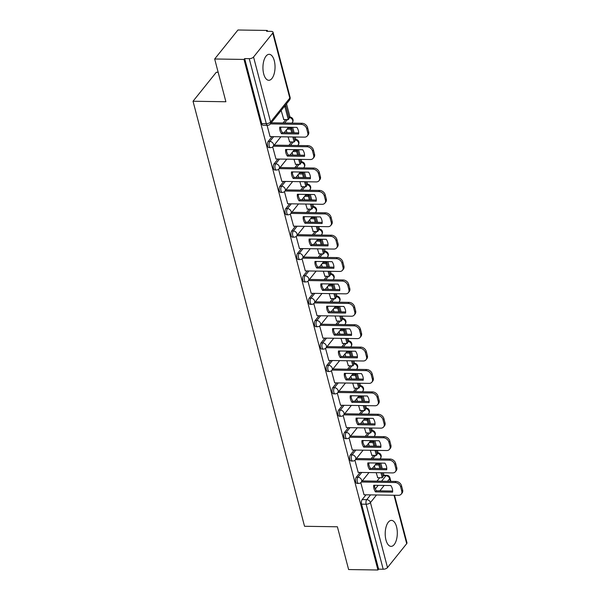 <?xml version="1.0" encoding="UTF-8"?>
<svg xmlns="http://www.w3.org/2000/svg" width="600" height="600" viewBox="0 0 600 600"><rect width="100%" height="100%" fill="white"/><g stroke="black" fill="none" stroke-linecap="round" stroke-linejoin="round"><path stroke-width="0.9" d="M360.135 472.425L356.295 477.202A3.33 1.552 90.9 0 0 355.695 481.763A3.33 1.552 90.9 0 0 357 483.405L358.62 483.428A3.33 1.552 -89.1 0 1 357.315 481.793A3.33 1.552 -89.1 0 1 357.923 477.232L361.755 472.447M354.263 450.037L350.423 454.822A3.33 1.552 90.9 0 0 349.822 459.382A3.33 1.552 90.9 0 0 351.127 461.018L352.748 461.048A3.33 1.552 -89.1 0 1 351.442 459.405A3.33 1.552 -89.1 0 1 352.043 454.845L355.882 450.067M348.39 427.658L344.55 432.435A3.33 1.552 90.9 0 0 343.95 436.995A3.33 1.552 90.9 0 0 345.255 438.638L346.875 438.66A3.33 1.552 -89.1 0 1 345.57 437.018A3.33 1.552 -89.1 0 1 346.17 432.457L350.01 427.68M342.517 405.27L338.678 410.048A3.33 1.552 90.9 0 0 338.077 414.607A3.33 1.552 90.9 0 0 339.382 416.25L341.002 416.272A3.33 1.552 -89.1 0 1 339.697 414.63A3.33 1.552 -89.1 0 1 340.298 410.07L344.138 405.293M336.645 382.882L332.805 387.66A3.33 1.552 90.9 0 0 332.205 392.22A3.33 1.552 90.9 0 0 333.51 393.862L335.13 393.885A3.33 1.552 -89.1 0 1 333.825 392.25A3.33 1.552 -89.1 0 1 334.425 387.69L338.265 382.905M330.772 360.495L326.933 365.28A3.33 1.552 90.9 0 0 326.332 369.84A3.33 1.552 90.9 0 0 327.638 371.475L329.257 371.505A3.33 1.552 -89.1 0 1 327.952 369.862A3.33 1.552 -89.1 0 1 328.553 365.303L332.392 360.525M324.9 338.115L321.06 342.892A3.33 1.552 90.9 0 0 320.46 347.452A3.33 1.552 90.9 0 0 321.765 349.095L323.385 349.118A3.33 1.552 -89.1 0 1 322.08 347.475A3.33 1.552 -89.1 0 1 322.68 342.915L326.52 338.138M319.028 315.728L315.188 320.505A3.33 1.552 90.9 0 0 314.587 325.065A3.33 1.552 90.9 0 0 315.892 326.707L317.513 326.73A3.33 1.552 -89.1 0 1 316.207 325.095A3.33 1.552 -89.1 0 1 316.808 320.528L320.647 315.75M313.155 293.34L309.315 298.118A3.33 1.552 90.9 0 0 308.715 302.678A3.33 1.552 90.9 0 0 310.02 304.32L311.64 304.343A3.33 1.552 -89.1 0 1 310.335 302.707A3.33 1.552 -89.1 0 1 310.935 298.147L314.775 293.37M307.282 270.952L303.442 275.737A3.33 1.552 90.9 0 0 302.843 280.298A3.33 1.552 90.9 0 0 304.147 281.933L305.767 281.962A3.33 1.552 -89.1 0 1 304.462 280.32A3.33 1.552 -89.1 0 1 305.062 275.76L308.903 270.983M301.41 248.572L297.57 253.35A3.33 1.552 90.9 0 0 296.962 257.91A3.33 1.552 90.9 0 0 298.275 259.553L299.895 259.575A3.33 1.552 -89.1 0 1 298.59 257.933A3.33 1.552 -89.1 0 1 299.19 253.373L303.03 248.595M295.538 226.185L291.697 230.962A3.33 1.552 90.9 0 0 291.09 235.522A3.33 1.552 90.9 0 0 292.403 237.165L294.022 237.188A3.33 1.552 -89.1 0 1 292.718 235.553A3.33 1.552 -89.1 0 1 293.317 230.993L297.157 226.208M289.665 203.798L285.825 208.575A3.33 1.552 90.9 0 0 285.218 213.142A3.33 1.552 90.9 0 0 286.53 214.778L288.15 214.808A3.33 1.552 -89.1 0 1 286.845 213.165A3.33 1.552 -89.1 0 1 287.445 208.605L291.285 203.827M283.793 181.41L279.952 186.195A3.33 1.552 90.9 0 0 279.345 190.755A3.33 1.552 90.9 0 0 280.657 192.39L282.278 192.42A3.33 1.552 -89.1 0 1 280.972 190.778A3.33 1.552 -89.1 0 1 281.572 186.218L285.413 181.44M277.92 159.03L274.08 163.808A3.33 1.552 90.9 0 0 273.472 168.368A3.33 1.552 90.9 0 0 274.785 170.01L276.405 170.032A3.33 1.552 -89.1 0 1 275.093 168.39A3.33 1.552 -89.1 0 1 275.7 163.83L279.54 159.053M272.048 136.642L268.207 141.42A3.33 1.552 90.9 0 0 267.6 145.98A3.33 1.552 90.9 0 0 268.905 147.623L270.532 147.645A3.33 1.552 -89.1 0 1 269.22 146.01A3.33 1.552 -89.1 0 1 269.827 141.45L273.668 136.665M274.282 60.713A12.99 6.053 90.9 0 0 269.183 54.315A12.99 6.053 90.9 0 0 263.82 60.818A12.99 6.053 90.9 0 0 263.692 73.89A12.99 6.053 90.9 0 0 268.785 80.287A12.99 6.053 90.9 0 0 274.155 73.785A12.99 6.053 90.9 0 0 274.282 60.713M396.555 526.785A12.99 6.053 90.9 0 0 391.463 520.388A12.99 6.053 90.9 0 0 386.092 526.89A12.99 6.053 90.9 0 0 385.965 539.97A12.99 6.053 90.9 0 0 391.058 546.368A12.99 6.053 90.9 0 0 396.428 539.865A12.99 6.053 90.9 0 0 396.555 526.785M383.962 475.237L383.317 472.785M382.215 468.577L380.775 463.095M378.09 452.857L377.445 450.397M376.343 446.197L374.903 440.707M372.218 430.47L371.572 428.01M370.47 423.81L369.03 418.327M366.345 408.09L365.7 405.623M364.597 401.423L363.157 395.94M360.472 385.702L359.827 383.243M358.725 379.035L357.285 373.553M354.6 363.315L353.955 360.855M352.853 356.655L351.413 351.165M348.728 340.928L348.082 338.468M346.98 334.267L345.54 328.785M342.855 318.548L342.21 316.08M341.108 311.88L339.668 306.397M336.983 296.16L336.337 293.7M335.235 289.493L333.795 284.01M331.11 273.772L330.465 271.312M329.362 267.112L327.923 261.623M325.237 251.392L324.593 248.925M323.49 244.725L322.05 239.243M319.365 229.005L318.72 226.538M317.618 222.337L316.178 216.855M313.493 206.618L312.847 204.157M311.745 199.95L310.305 194.468M307.62 184.23L306.975 181.77M305.873 177.57L304.433 172.08M301.748 161.85L301.103 159.382M300 155.183L298.56 149.7M295.875 139.462L295.23 136.995M294.127 132.795L292.688 127.312M290.002 117.075L286.515 103.808M267.502 31.312L267.278 30.45L266.595 31.297L271.163 31.365A3.33 1.515 -14.7 0 1 273.03 32.213A3.33 1.515 -14.7 0 1 272.752 33.098L253.553 57.015L270.6 122.025L289.808 98.108L272.752 33.098M218.16 72.285L216.308 72.255L193.028 101.243L225.892 101.752L214.673 58.988L243.998 59.438L377.94 570L348.615 569.55L337.395 526.785L304.538 526.283L193.028 101.243M214.673 58.988L237.945 30L267.278 30.45M394.507 495.248L406.972 542.775A3.33 1.515 165.3 0 1 406.695 543.66L387.495 567.577A3.33 1.515 165.3 0 1 383.19 569.227L378.623 569.153L361.567 504.15A3.33 1.552 -89.1 0 1 362.168 499.59L366.007 494.812M376.98 481.147L379.718 477.743M378.623 569.153L377.94 570M244.673 58.59L261.728 123.6A3.33 1.552 90.9 0 0 263.032 125.235L267.608 125.31A3.33 1.552 -89.1 0 1 266.295 123.667L249.248 58.665L244.673 58.59L243.998 59.438M249.248 58.665A3.33 1.515 -14.7 0 0 253.553 57.015M267.038 125.295L270.082 136.613M281.16 110.483L283.793 119.542M272.7 146.887L275.955 159M288.082 136.89L289.665 141.93M278.572 169.267L281.827 181.38M293.955 159.278L295.538 164.31M284.445 191.655L287.7 203.767M299.827 181.657L301.41 186.697M290.317 214.042L293.572 226.155M305.7 204.045L307.282 209.085M296.19 236.43L299.445 248.542M311.572 226.433L313.155 231.465M302.062 258.81L305.317 270.923M317.452 248.82L319.028 253.853M307.935 281.197L311.19 293.31M323.325 271.2L324.9 276.24M313.808 303.585L317.062 315.697M329.197 293.587L330.772 298.627M319.68 325.972L322.935 338.085M335.07 315.975L336.645 321.007M325.553 348.353L328.808 360.465M340.942 338.355L342.517 343.395M331.425 370.74L334.68 382.853M346.815 360.743L348.39 365.782M337.305 393.127L340.553 405.24M352.688 383.13L354.263 388.17M343.178 415.515L346.425 427.627M358.56 405.518L360.135 410.55M349.05 437.895L352.298 450.007M364.433 427.897L366.007 432.938M354.923 460.283L358.17 472.395M370.305 450.285L371.88 455.325M371.108 458.76L373.845 455.355M365.235 436.38L367.972 432.967M359.362 413.993L362.1 410.58M353.49 391.605L356.228 388.2M347.618 369.218L350.355 365.812M341.745 346.837L344.483 343.425M335.873 324.45L338.61 321.038M330 302.062L332.737 298.657M324.127 279.675L326.865 276.27M318.255 257.295L320.993 253.882M312.382 234.907L315.112 231.502M306.51 212.52L309.24 209.115M300.638 190.132L303.368 186.727M294.765 167.752L297.495 164.34M288.892 145.365L291.623 141.96M283.013 122.977L285.75 119.573M360.795 482.67L364.043 494.783M376.178 472.673L377.752 477.713M286.298 130.065L286.98 132.69M292.17 152.453L292.853 155.07M298.043 174.84L298.725 177.458M303.915 197.22L304.597 199.845M309.788 219.608L310.478 222.233M315.66 241.995L316.35 244.612M321.532 264.382L322.222 267M327.405 286.763L328.095 289.388M333.278 309.15L333.968 311.767M339.15 331.538L339.84 334.155M345.022 353.925L345.712 356.543M350.895 376.305L351.585 378.93M356.767 398.692L357.457 401.31M362.64 421.08L363.33 423.697M368.513 443.467L369.202 446.085M374.385 465.847L375.075 468.472M270.007 136.613L304.493 137.137A4.995 3.795 -141.2 0 0 307.252 135.968A4.995 3.795 -141.2 0 0 307.778 132.9L306.69 128.745A4.995 3.795 38.8 0 0 301.14 124.373L270.382 123.9M298.605 133.98A10.328 7.837 -141.2 0 0 296.873 127.38L279.757 127.118A10.328 7.837 38.8 0 0 281.49 133.718L298.605 133.98M283.53 119.535L288.285 119.61L289.163 118.515L285.817 105.743L284.978 105.727M288.285 119.61L284.933 106.837L285.817 105.743M284.093 106.823L284.933 106.837M307.252 135.968L308.138 134.865A4.995 3.795 -141.2 0 0 308.663 131.805L307.575 127.642A4.995 3.795 38.8 0 0 302.017 123.27L271.267 122.797M298.688 132.87L282.375 132.615A10.328 7.837 38.8 0 1 280.56 127.125M282.375 132.615L281.49 133.718M275.88 159L310.365 159.525A4.995 3.795 -141.2 0 0 313.125 158.347A4.995 3.795 -141.2 0 0 313.65 155.288L312.562 151.125A4.995 3.795 38.8 0 0 307.013 146.752L273.308 146.235M304.478 156.36A10.328 7.837 -141.2 0 0 302.745 149.76L285.63 149.498A10.328 7.837 38.8 0 0 287.362 156.097L304.478 156.36M292.905 132.78L291.69 128.123L287.903 128.07M289.403 141.922L294.157 141.998L295.035 140.895L294.007 136.98M291.735 132.757L290.805 129.225L291.69 128.123M294.157 141.998L292.837 136.965M287.017 129.165L290.805 129.225M313.125 158.347L314.01 157.252A4.995 3.795 -141.2 0 0 314.535 154.192L313.447 150.03A4.995 3.795 38.8 0 0 307.89 145.657L274.192 145.14M304.56 155.25L288.248 155.002A10.328 7.837 38.8 0 1 286.433 149.512M288.248 155.002L287.362 156.097M281.752 181.38L316.237 181.913A4.995 3.795 -141.2 0 0 319.005 180.735A4.995 3.795 -141.2 0 0 319.53 177.675L318.435 173.512A4.995 3.795 38.8 0 0 312.885 169.14L279.18 168.623M310.35 178.748A10.328 7.837 -141.2 0 0 308.618 172.148L291.502 171.885A10.328 7.837 38.8 0 0 293.235 178.485L310.35 178.748M298.778 155.16L297.562 150.51L293.775 150.45M295.275 164.31L300.03 164.377L300.907 163.282L299.88 159.368M297.608 155.145L296.678 151.613L297.562 150.51M300.03 164.377L298.71 159.345M292.89 151.553L296.678 151.613M319.005 180.735L319.882 179.632A4.995 3.795 -141.2 0 0 320.407 176.572L319.32 172.417A4.995 3.795 38.8 0 0 313.77 168.045L280.065 167.528M310.433 177.637L294.12 177.39A10.328 7.837 38.8 0 1 292.305 171.9M294.12 177.39L293.235 178.485M287.625 203.767L322.11 204.3A4.995 3.795 -141.2 0 0 324.877 203.123A4.995 3.795 -141.2 0 0 325.403 200.062L324.308 195.9A4.995 3.795 38.8 0 0 318.757 191.528L285.053 191.01M316.222 201.135A10.328 7.837 -141.2 0 0 314.49 194.535L297.375 194.272A10.328 7.837 38.8 0 0 299.108 200.873L316.222 201.135M304.65 177.547L303.435 172.898L299.647 172.837M301.155 186.69L305.903 186.765L306.78 185.67L305.752 181.748M303.48 177.532L302.55 173.993L303.435 172.898M305.903 186.765L304.582 181.733M298.763 173.94L302.55 173.993M324.877 203.123L325.755 202.02A4.995 3.795 -141.2 0 0 326.28 198.96L325.192 194.798A4.995 3.795 38.8 0 0 319.642 190.425L285.938 189.907M316.305 200.025L299.993 199.77A10.328 7.837 38.8 0 1 298.178 194.28M299.993 199.77L299.108 200.873M293.498 226.155L327.983 226.68A4.995 3.795 -141.2 0 0 330.75 225.502A4.995 3.795 -141.2 0 0 331.275 222.442L330.18 218.288A4.995 3.795 38.8 0 0 324.63 213.915L290.925 213.397M322.095 223.522A10.328 7.837 -141.2 0 0 320.362 216.915L303.248 216.653A10.328 7.837 38.8 0 0 304.98 223.26L322.095 223.522M310.522 199.935L309.308 195.285L305.52 195.225M307.028 209.077L311.775 209.153L312.653 208.05L311.625 204.135M309.353 199.92L308.423 196.38L309.308 195.285M311.775 209.153L310.455 204.12M304.635 196.32L308.423 196.38M330.75 225.502L331.627 224.407A4.995 3.795 -141.2 0 0 332.153 221.347L331.065 217.185A4.995 3.795 38.8 0 0 325.515 212.812L291.81 212.295M322.178 222.405L305.865 222.157A10.328 7.837 38.8 0 1 304.05 216.667M305.865 222.157L304.98 223.26M299.37 248.542L333.855 249.067A4.995 3.795 -141.2 0 0 336.623 247.89A4.995 3.795 -141.2 0 0 337.147 244.83L336.053 240.667A4.995 3.795 38.8 0 0 330.502 236.295L296.798 235.778M327.968 245.903A10.328 7.837 -141.2 0 0 326.243 239.303L309.12 239.04A10.328 7.837 38.8 0 0 310.853 245.64L327.968 245.903M316.395 222.322L315.18 217.665L311.392 217.612M312.9 231.465L317.647 231.54L318.525 230.438L317.498 226.522M315.225 222.3L314.295 218.767L315.18 217.665M317.647 231.54L316.327 226.5M310.507 218.708L314.295 218.767M336.623 247.89L337.5 246.795A4.995 3.795 -141.2 0 0 338.025 243.735L336.938 239.572A4.995 3.795 38.8 0 0 331.388 235.2L297.683 234.683M328.05 244.792L311.737 244.545A10.328 7.837 38.8 0 1 309.923 239.055M311.737 244.545L310.853 245.64M305.243 270.923L339.728 271.455A4.995 3.795 -141.2 0 0 342.495 270.278A4.995 3.795 -141.2 0 0 343.02 267.218L341.925 263.055A4.995 3.795 38.8 0 0 336.375 258.683L302.678 258.165M333.84 268.29A10.328 7.837 -141.2 0 0 332.115 261.69L314.993 261.428A10.328 7.837 38.8 0 0 316.725 268.028L333.84 268.29M322.267 244.702L321.053 240.053L317.265 239.993M318.772 253.853L323.52 253.92L324.397 252.825L323.37 248.91M321.097 244.688L320.168 241.155L321.053 240.053M323.52 253.92L322.2 248.888M316.38 241.095L320.168 241.155M342.495 270.278L343.373 269.175A4.995 3.795 -141.2 0 0 343.897 266.115L342.81 261.96A4.995 3.795 38.8 0 0 337.26 257.58L303.555 257.07M333.923 267.18L317.61 266.933A10.328 7.837 38.8 0 1 315.795 261.442M317.61 266.933L316.725 268.028M311.115 293.31L345.6 293.843A4.995 3.795 -141.2 0 0 348.368 292.665A4.995 3.795 -141.2 0 0 348.892 289.605L347.798 285.442A4.995 3.795 38.8 0 0 342.248 281.07L308.55 280.553M339.712 290.678A10.328 7.837 -141.2 0 0 337.987 284.077L320.865 283.815A10.328 7.837 38.8 0 0 322.597 290.415L339.712 290.678M328.14 267.09L326.925 262.44L323.138 262.38M324.645 276.233L329.392 276.308L330.27 275.212L329.243 271.29M326.97 267.075L326.04 263.535L326.925 262.44M329.392 276.308L328.072 271.275M322.252 263.483L326.04 263.535M348.368 292.665L349.245 291.562A4.995 3.795 -141.2 0 0 349.77 288.502L348.683 284.34A4.995 3.795 38.8 0 0 343.132 279.968L309.428 279.45M339.795 289.567L323.483 289.312A10.328 7.837 38.8 0 1 321.668 283.822M323.483 289.312L322.597 290.415M316.987 315.697L351.472 316.222A4.995 3.795 -141.2 0 0 354.24 315.045A4.995 3.795 -141.2 0 0 354.765 311.985L353.67 307.822A4.995 3.795 38.8 0 0 348.12 303.45L314.423 302.94M345.593 313.065A10.328 7.837 -141.2 0 0 343.86 306.457L326.737 306.195A10.328 7.837 38.8 0 0 328.47 312.803L345.593 313.065M334.02 289.478L332.798 284.827L329.01 284.767M330.517 298.62L335.265 298.695L336.15 297.593L335.115 293.678M332.843 289.455L331.913 285.923L332.798 284.827M335.265 298.695L333.945 293.663M328.125 285.862L331.913 285.923M354.24 315.045L355.118 313.95A4.995 3.795 -141.2 0 0 355.642 310.89L354.555 306.728A4.995 3.795 38.8 0 0 349.005 302.355L315.3 301.837M345.668 311.947L329.355 311.7A10.328 7.837 38.8 0 1 327.54 306.21M329.355 311.7L328.47 312.803M322.86 338.077L357.345 338.61A4.995 3.795 -141.2 0 0 360.112 337.433A4.995 3.795 -141.2 0 0 360.638 334.373L359.543 330.21A4.995 3.795 38.8 0 0 353.993 325.837L320.295 325.32M351.465 335.445A10.328 7.837 -141.2 0 0 349.733 328.845L332.61 328.582A10.328 7.837 38.8 0 0 334.343 335.183L351.465 335.445M339.892 311.865L338.67 307.207L334.882 307.155M336.39 321.007L341.138 321.082L342.022 319.98L340.995 316.065M338.715 311.843L337.785 308.31L338.67 307.207M341.138 321.082L339.817 316.043M333.998 308.25L337.785 308.31M360.112 337.433L360.99 336.337A4.995 3.795 -141.2 0 0 361.515 333.278L360.428 329.115A4.995 3.795 38.8 0 0 354.877 324.743L321.173 324.225M351.54 334.335L335.228 334.087A10.328 7.837 38.8 0 1 333.413 328.597M335.228 334.087L334.343 335.183M328.733 360.465L363.218 360.998A4.995 3.795 -141.2 0 0 365.985 359.82A4.995 3.795 -141.2 0 0 366.51 356.76L365.415 352.597A4.995 3.795 38.8 0 0 359.865 348.225L326.168 347.707M357.337 357.832A10.328 7.837 -141.2 0 0 355.605 351.233L338.483 350.97A10.328 7.837 38.8 0 0 340.215 357.57L357.337 357.832M345.765 334.245L344.543 329.595L340.755 329.535M342.263 343.395L347.01 343.462L347.895 342.368L346.868 338.452M344.587 334.23L343.657 330.697L344.543 329.595M347.01 343.462L345.69 338.43M339.87 330.638L343.657 330.697M365.985 359.82L366.862 358.718A4.995 3.795 -141.2 0 0 367.388 355.657L366.3 351.495A4.995 3.795 38.8 0 0 360.75 347.123L327.045 346.612M357.413 356.722L341.1 356.475A10.328 7.837 38.8 0 1 339.285 350.985M341.1 356.475L340.215 357.57M334.605 382.853L369.09 383.377A4.995 3.795 -141.2 0 0 371.858 382.207A4.995 3.795 -141.2 0 0 372.382 379.147L371.288 374.985A4.995 3.795 38.8 0 0 365.737 370.612L332.04 370.095M363.21 380.22A10.328 7.837 -141.2 0 0 361.478 373.62L344.355 373.358A10.328 7.837 38.8 0 0 346.087 379.957L363.21 380.22M351.638 356.632L350.415 351.983L346.627 351.923M348.135 365.775L352.882 365.85L353.767 364.755L352.74 360.832M350.46 356.618L349.53 353.077L350.415 351.983M352.882 365.85L351.562 360.817M345.743 353.025L349.53 353.077M371.858 382.207L372.735 381.105A4.995 3.795 -141.2 0 0 373.26 378.045L372.173 373.882A4.995 3.795 38.8 0 0 366.623 369.51L332.918 368.993M363.285 379.11L346.972 378.855A10.328 7.837 38.8 0 1 345.165 373.365M346.972 378.855L346.087 379.957M340.478 405.24L374.962 405.765A4.995 3.795 -141.2 0 0 377.73 404.588A4.995 3.795 -141.2 0 0 378.255 401.528L377.16 397.365A4.995 3.795 38.8 0 0 371.61 392.993L337.913 392.475M369.082 402.607A10.328 7.837 -141.2 0 0 367.35 396L350.235 395.737A10.328 7.837 38.8 0 0 351.96 402.338L369.082 402.607M357.51 379.02L356.288 374.37L352.5 374.31M354.007 388.162L358.755 388.237L359.64 387.135L358.612 383.22M356.332 378.998L355.403 375.465L356.288 374.37M358.755 388.237L357.435 383.205M351.615 375.405L355.403 375.465M377.73 404.588L378.608 403.493A4.995 3.795 -141.2 0 0 379.132 400.433L378.045 396.27A4.995 3.795 38.8 0 0 372.495 391.897L338.79 391.38M369.157 401.49L352.845 401.243A10.328 7.837 38.8 0 1 351.038 395.752M352.845 401.243L351.96 402.338M346.35 427.62L380.835 428.153A4.995 3.795 -141.2 0 0 383.603 426.975A4.995 3.795 -141.2 0 0 384.127 423.915L383.032 419.752A4.995 3.795 38.8 0 0 377.483 415.38L343.785 414.862M374.955 424.987A10.328 7.837 -141.2 0 0 373.222 418.388L356.108 418.125A10.328 7.837 38.8 0 0 357.832 424.725L374.955 424.987M363.382 401.408L362.16 396.75L358.373 396.697M359.88 410.55L364.627 410.625L365.513 409.522L364.485 405.607M362.205 401.385L361.275 397.853L362.16 396.75M364.627 410.625L363.308 405.585M357.487 397.793L361.275 397.853M383.603 426.975L384.48 425.88A4.995 3.795 -141.2 0 0 385.005 422.82L383.918 418.658A4.995 3.795 38.8 0 0 378.368 414.285L344.663 413.768M375.03 423.877L358.718 423.63A10.328 7.837 38.8 0 1 356.91 418.14M358.718 423.63L357.832 424.725M352.222 450.007L386.707 450.54A4.995 3.795 -141.2 0 0 389.475 449.362A4.995 3.795 -141.2 0 0 390 446.303L388.905 442.14A4.995 3.795 38.8 0 0 383.355 437.768L349.657 437.25M380.827 447.375A10.328 7.837 -141.2 0 0 379.095 440.775L361.98 440.513A10.328 7.837 38.8 0 0 363.705 447.112L380.827 447.375M369.255 423.787L368.032 419.138L364.245 419.077M365.752 432.938L370.5 433.005L371.385 431.91L370.358 427.995M368.077 423.772L367.147 420.232L368.032 419.138M370.5 433.005L369.18 427.972M363.368 420.18L367.147 420.232M389.475 449.362L390.36 448.26A4.995 3.795 -141.2 0 0 390.885 445.2L389.79 441.037A4.995 3.795 38.8 0 0 384.24 436.665L350.535 436.147M380.903 446.265L364.59 446.01A10.328 7.837 38.8 0 1 362.782 440.52M364.59 446.01L363.705 447.112M358.095 472.395L392.58 472.92A4.995 3.795 -141.2 0 0 395.347 471.75A4.995 3.795 -141.2 0 0 395.873 468.69L394.778 464.528A4.995 3.795 38.8 0 0 389.228 460.155L355.53 459.638M386.7 469.763A10.328 7.837 -141.2 0 0 384.967 463.162L367.853 462.9A10.328 7.837 38.8 0 0 369.577 469.5L386.7 469.763M375.127 446.175L373.905 441.525L370.118 441.465M371.625 455.317L376.373 455.393L377.257 454.298L376.23 450.375M373.95 446.16L373.02 442.62L373.905 441.525M376.373 455.393L375.053 450.36M369.24 442.56L373.02 442.62M395.347 471.75L396.232 470.647A4.995 3.795 -141.2 0 0 396.757 467.588L395.662 463.425A4.995 3.795 38.8 0 0 390.112 459.053L356.407 458.535M386.775 468.653L370.462 468.397A10.328 7.837 38.8 0 1 368.655 462.908M370.462 468.397L369.577 469.5M363.968 494.783L398.452 495.308A4.995 3.795 -141.2 0 0 401.22 494.13A4.995 3.795 -141.2 0 0 401.745 491.07L400.65 486.908A4.995 3.795 38.8 0 0 395.1 482.535L361.403 482.018M392.572 492.143A10.328 7.837 -141.2 0 0 390.84 485.543L373.725 485.28A10.328 7.837 38.8 0 0 375.457 491.88L392.572 492.143M381 468.562L379.778 463.905L375.99 463.853M377.498 477.705L382.245 477.78L383.13 476.678L382.103 472.763M379.822 468.54L378.892 465.007L379.778 463.905M382.245 477.78L380.925 472.748M375.112 464.947L378.892 465.007M401.22 494.13L402.105 493.035A4.995 3.795 -141.2 0 0 402.63 489.975L401.535 485.812A4.995 3.795 38.8 0 0 395.985 481.44L362.28 480.923M392.647 491.033L376.335 490.785A10.328 7.837 38.8 0 1 374.528 485.295M376.335 490.785L375.457 491.88M356.295 477.202L357.923 477.232A3.33 2.527 38.8 0 1 361.62 480.143A3.33 2.527 -141.2 0 1 361.267 482.183L369 472.56M350.423 454.822L352.043 454.845A3.33 2.527 38.8 0 1 355.748 457.763A3.33 2.527 -141.2 0 1 355.395 459.803L363.127 450.173M344.55 432.435L346.17 432.457A3.33 2.527 38.8 0 1 349.875 435.375A3.33 2.527 -141.2 0 1 349.522 437.415L357.248 427.793M338.678 410.048L340.298 410.07A3.33 2.527 38.8 0 1 344.002 412.987A3.33 2.527 -141.2 0 1 343.65 415.028L351.375 405.405M332.805 387.66L334.425 387.69A3.33 2.527 38.8 0 1 338.13 390.6A3.33 2.527 -141.2 0 1 337.778 392.64L345.502 383.017M326.933 365.28L328.553 365.303A3.33 2.527 38.8 0 1 332.257 368.22A3.33 2.527 -141.2 0 1 331.905 370.26L339.63 360.638M321.06 342.892L322.68 342.915A3.33 2.527 38.8 0 1 326.385 345.832A3.33 2.527 -141.2 0 1 326.032 347.873L333.757 338.25M315.188 320.505L316.808 320.528A3.33 2.527 38.8 0 1 320.513 323.445A3.33 2.527 -141.2 0 1 320.16 325.485L327.885 315.862M309.315 298.118L310.935 298.147A3.33 2.527 38.8 0 1 314.64 301.058A3.33 2.527 -141.2 0 1 314.288 303.097L322.013 293.475M303.442 275.737L305.062 275.76A3.33 2.527 38.8 0 1 308.767 278.678A3.33 2.527 -141.2 0 1 308.415 280.718L316.14 271.095M297.57 253.35L299.19 253.373A3.33 2.527 38.8 0 1 302.895 256.29A3.33 2.527 -141.2 0 1 302.543 258.33L310.267 248.708M291.697 230.962L293.317 230.993A3.33 2.527 38.8 0 1 297.022 233.903A3.33 2.527 -141.2 0 1 296.67 235.942L304.395 226.32M285.825 208.575L287.445 208.605A3.33 2.527 38.8 0 1 291.142 211.515A3.33 2.527 -141.2 0 1 290.798 213.562L298.522 203.933M279.952 186.195L281.572 186.218A3.33 2.527 38.8 0 1 285.27 189.135A3.33 2.527 -141.2 0 1 284.925 191.175L292.65 181.553M274.08 163.808L275.7 163.83A3.33 2.527 38.8 0 1 279.397 166.748A3.33 2.527 -141.2 0 1 279.053 168.788L286.778 159.165M268.207 141.42L269.827 141.45A3.33 2.527 38.8 0 1 273.525 144.36A3.33 2.527 -141.2 0 1 273.18 146.4L280.905 136.778M362.168 499.59L366.743 499.658L370.575 494.88M375.337 488.955L378.225 485.355M381.548 481.215L385.942 475.74A3.33 1.552 -89.1 0 1 386.745 475.283L382.748 475.222M382.868 475.695L385.942 475.74A3.33 2.527 -141.2 0 1 389.647 478.658L387.518 481.312M384.195 485.445L379.86 490.838M376.545 494.97L370.44 502.575L387.495 567.577M406.695 543.66L393.998 495.24M392.535 489.668L392.107 488.048M390.353 481.35L389.647 478.658A3.33 1.515 -14.7 0 0 389.918 477.765A3.33 3.33 0 0 0 386.745 475.283M368.7 463.8L369.405 462.923M372.728 458.79L375.465 455.377M377.032 453.428L377.123 453.315A3.33 1.552 -89.1 0 1 377.925 452.85L376.875 452.835M376.995 453.308L377.123 453.315A3.33 2.527 -141.2 0 1 380.827 456.225A3.33 2.527 -141.2 0 1 380.475 458.265A3.33 3.33 0 0 0 377.925 452.85M362.827 441.412L363.532 440.535M366.855 436.403L369.593 432.99M371.153 431.048L371.25 430.928A3.33 1.552 -89.1 0 1 372.053 430.47L371.002 430.447M371.123 430.928L371.25 430.928A3.33 2.527 -141.2 0 1 374.947 433.845A3.33 2.527 -141.2 0 1 374.603 435.885A3.33 3.33 0 0 0 372.053 430.47M356.955 419.025L357.66 418.147M360.983 414.015L363.72 410.61M365.28 408.66L365.377 408.54A3.33 1.552 -89.1 0 1 366.18 408.082L365.13 408.067M365.25 408.54L365.377 408.54A3.33 2.527 -141.2 0 1 369.075 411.457A3.33 2.527 -141.2 0 1 368.73 413.498A3.33 3.33 0 0 0 366.18 408.082M351.082 396.645L351.788 395.768M355.11 391.627L357.847 388.222M359.407 386.272L359.505 386.153A3.33 1.552 -89.1 0 1 360.308 385.695L359.257 385.68M359.377 386.153L359.505 386.153A3.33 2.527 -141.2 0 1 363.202 389.07A3.33 2.527 -141.2 0 1 362.858 391.11A3.33 3.33 0 0 0 360.308 385.695M345.21 374.257L345.915 373.38M349.237 369.248L351.975 365.835M353.535 363.885L353.632 363.772A3.33 1.552 -89.1 0 1 354.435 363.308L353.385 363.293M353.505 363.765L353.632 363.772A3.33 2.527 -141.2 0 1 357.33 366.683A3.33 2.527 -141.2 0 1 356.985 368.722A3.33 3.33 0 0 0 354.435 363.308M339.337 351.87L340.043 350.993M343.365 346.86L346.103 343.455M347.663 341.505L347.76 341.385A3.33 1.552 -89.1 0 1 348.562 340.928L347.513 340.905M347.632 341.385L347.76 341.385A3.33 2.527 -141.2 0 1 351.457 344.303A3.33 2.527 -141.2 0 1 351.112 346.343A3.33 3.33 0 0 0 348.562 340.928M333.465 329.483L334.17 328.605M337.493 324.472L340.23 321.067M341.79 319.118L341.888 318.998A3.33 1.552 -89.1 0 1 342.69 318.54L341.64 318.525M341.76 318.998L341.888 318.998A3.33 2.527 -141.2 0 1 345.585 321.915A3.33 2.527 -141.2 0 1 345.24 323.955A3.33 3.33 0 0 0 342.69 318.54M327.593 307.103L328.298 306.225M331.62 302.085L334.358 298.68M335.918 296.73L336.015 296.618A3.33 1.552 -89.1 0 1 336.817 296.153L335.76 296.138M335.888 296.61L336.015 296.618A3.33 2.527 -141.2 0 1 339.712 299.528A3.33 2.527 -141.2 0 1 339.368 301.567A3.33 3.33 0 0 0 336.817 296.153M321.72 284.715L322.425 283.837M325.748 279.705L328.485 276.293M330.045 274.35L330.142 274.23A3.33 1.552 -89.1 0 1 330.945 273.765L329.888 273.75M330.015 274.23L330.142 274.23A3.33 2.527 -141.2 0 1 333.84 277.14A3.33 2.527 -141.2 0 1 333.495 279.188A3.33 3.33 0 0 0 330.945 273.765M315.847 262.327L316.553 261.45M319.875 257.317L322.612 253.913M324.173 251.962L324.27 251.843A3.33 1.552 -89.1 0 1 325.072 251.385L324.015 251.362M324.142 251.843L324.27 251.843A3.33 2.527 -141.2 0 1 327.968 254.76A3.33 2.527 -141.2 0 1 327.623 256.8A3.33 3.33 0 0 0 325.072 251.385M309.975 239.94L310.68 239.062M314.002 234.93L316.74 231.525M318.3 229.575L318.397 229.455A3.33 1.552 -89.1 0 1 319.2 228.998L318.142 228.983M318.27 229.455L318.397 229.455A3.33 2.527 -141.2 0 1 322.095 232.373A3.33 2.527 -141.2 0 1 321.75 234.413A3.33 3.33 0 0 0 319.2 228.998M304.103 217.56L304.808 216.683M308.13 212.542L310.868 209.138M312.428 207.188L312.525 207.075A3.33 1.552 -89.1 0 1 313.327 206.61L312.27 206.595M312.397 207.067L312.525 207.075A3.33 2.527 -141.2 0 1 316.222 209.985A3.33 2.527 -141.2 0 1 315.877 212.025A3.33 3.33 0 0 0 313.327 206.61M298.23 195.173L298.935 194.295M302.257 190.163L304.995 186.75M306.555 184.808L306.653 184.688A3.33 1.552 -89.1 0 1 307.455 184.222L306.397 184.208M306.525 184.688L306.653 184.688A3.33 2.527 -141.2 0 1 310.35 187.605A3.33 2.527 -141.2 0 1 309.998 189.645A3.33 3.33 0 0 0 307.455 184.222M292.358 172.785L293.062 171.907M296.385 167.775L299.123 164.37M300.683 162.42L300.78 162.3A3.33 1.552 -89.1 0 1 301.582 161.843L300.525 161.828M300.653 162.3L300.78 162.3A3.33 2.527 -141.2 0 1 304.478 165.218A3.33 2.527 -141.2 0 1 304.125 167.257A3.33 3.33 0 0 0 301.582 161.843M286.485 150.405L287.19 149.52M290.513 145.387L293.25 141.983M294.81 140.032L294.907 139.913A3.33 1.552 -89.1 0 1 295.71 139.455L294.653 139.44M294.78 139.913L294.907 139.913A3.33 2.527 -141.2 0 1 298.605 142.83A3.33 2.527 -141.2 0 1 298.252 144.87A3.33 3.33 0 0 0 295.71 139.455M280.612 128.017L281.317 127.14M284.64 123.007L287.37 119.595M288.938 117.645L289.035 117.532A3.33 1.552 -89.1 0 1 289.837 117.067L288.78 117.052M288.907 117.525L289.035 117.532A3.33 2.527 -141.2 0 1 292.733 120.442A3.33 2.527 -141.2 0 1 292.38 122.483A3.33 3.33 0 0 0 289.837 117.067M261.728 123.6L266.295 123.667A3.33 1.515 165.3 0 0 270.6 122.025A3.33 2.527 38.8 0 1 270.255 124.065L289.455 100.148A3.33 3.33 0 0 0 290.085 97.215L273.03 32.213M361.567 504.15L366.135 504.217A3.33 1.552 -89.1 0 1 366.743 499.658A3.33 2.527 -141.2 0 1 370.44 502.575A3.33 1.515 165.3 0 1 366.135 504.217L383.19 569.227M290.085 97.215A3.33 1.515 -14.7 0 1 289.808 98.108A3.33 2.527 38.8 0 1 289.455 100.148M302.017 123.27L301.14 124.373M308.663 131.805L307.778 132.9M307.575 127.642L306.69 128.745M307.89 145.657L307.013 146.752M314.535 154.192L313.65 155.288M313.447 150.03L312.562 151.125M313.77 168.045L312.885 169.14M320.407 176.572L319.53 177.675M319.32 172.417L318.435 173.512M319.642 190.425L318.757 191.528M326.28 198.96L325.403 200.062M325.192 194.798L324.308 195.9M325.515 212.812L324.63 213.915M332.153 221.347L331.275 222.442M331.065 217.185L330.18 218.288M331.388 235.2L330.502 236.295M338.025 243.735L337.147 244.83M336.938 239.572L336.053 240.667M337.26 257.58L336.375 258.683M343.897 266.115L343.02 267.218M342.81 261.96L341.925 263.055M343.132 279.968L342.248 281.07M349.77 288.502L348.892 289.605M348.683 284.34L347.798 285.442M349.005 302.355L348.12 303.45M355.642 310.89L354.765 311.985M354.555 306.728L353.67 307.822M354.877 324.743L353.993 325.837M361.515 333.278L360.638 334.373M360.428 329.115L359.543 330.21M360.75 347.123L359.865 348.225M367.388 355.657L366.51 356.76M366.3 351.495L365.415 352.597M366.623 369.51L365.737 370.612M373.26 378.045L372.382 379.147M372.173 373.882L371.288 374.985M372.495 391.897L371.61 392.993M379.132 400.433L378.255 401.528M378.045 396.27L377.16 397.365M378.368 414.285L377.483 415.38M385.005 422.82L384.127 423.915M383.918 418.658L383.032 419.752M384.24 436.665L383.355 437.768M390.885 445.2L390 446.303M389.79 441.037L388.905 442.14M390.112 459.053L389.228 460.155M396.757 467.588L395.873 468.69M395.662 463.425L394.778 464.528M395.985 481.44L395.1 482.535M402.63 489.975L401.745 491.07M401.535 485.812L400.65 486.908M292.38 122.483L291.877 123.113M288.555 127.252L284.228 132.645M270.532 147.645A3.33 3.33 0 0 0 273.18 146.4M298.252 144.87L297.75 145.5M294.428 149.632L290.1 155.032M276.405 170.032A3.33 3.33 0 0 0 279.053 168.788M304.125 167.257L303.623 167.887M300.3 172.02L295.972 177.413M282.278 192.42A3.33 3.33 0 0 0 284.925 191.175M309.998 189.645L309.495 190.275M306.173 194.407L301.845 199.8M288.15 214.808A3.33 3.33 0 0 0 290.798 213.562M315.877 212.025L315.368 212.655M312.045 216.788L307.718 222.188M294.022 237.188A3.33 3.33 0 0 0 296.67 235.942M321.75 234.413L321.24 235.042M317.925 239.175L313.59 244.575M299.895 259.575A3.33 3.33 0 0 0 302.543 258.33M327.623 256.8L327.112 257.43M323.798 261.562L319.462 266.955M305.767 281.962A3.33 3.33 0 0 0 308.415 280.718M333.495 279.188L332.985 279.81M329.67 283.95L325.335 289.343M311.64 304.343A3.33 3.33 0 0 0 314.288 303.097M339.368 301.567L338.858 302.197M335.543 306.33L331.207 311.73M317.513 326.73A3.33 3.33 0 0 0 320.16 325.485M345.24 323.955L344.73 324.585M341.415 328.718L337.08 334.118M323.385 349.118A3.33 3.33 0 0 0 326.032 347.873M351.112 346.343L350.603 346.972M347.288 351.105L342.952 356.498M329.257 371.505A3.33 3.33 0 0 0 331.905 370.26M356.985 368.722L356.475 369.353M353.16 373.493L348.825 378.885M335.13 393.885A3.33 3.33 0 0 0 337.778 392.64M362.858 391.11L362.347 391.74M359.032 395.873L354.697 401.272M341.002 416.272A3.33 3.33 0 0 0 343.65 415.028M368.73 413.498L368.22 414.127M364.905 418.26L360.57 423.66M346.875 438.66A3.33 3.33 0 0 0 349.522 437.415M374.603 435.885L374.093 436.515M370.778 440.647L366.442 446.04M352.748 461.048A3.33 3.33 0 0 0 355.395 459.803M380.475 458.265L379.965 458.895M376.65 463.035L372.315 468.428M358.62 483.428A3.33 3.33 0 0 0 361.267 482.183M390.862 481.357L389.918 477.765M267.608 125.31A3.33 3.33 0 0 0 270.255 124.065"/></g></svg>
